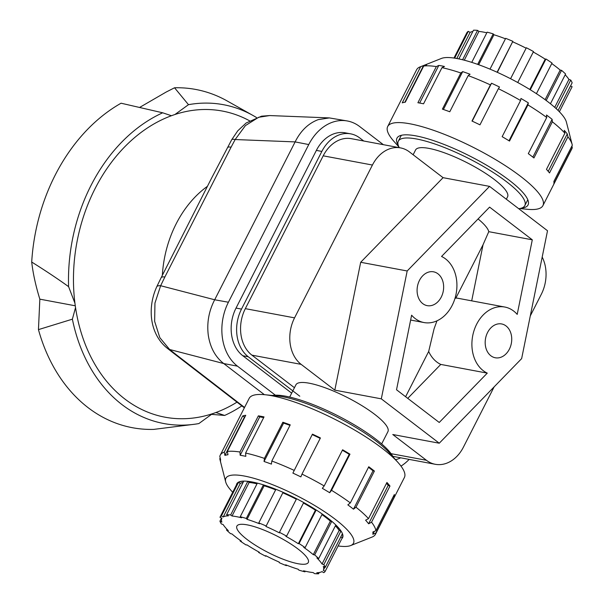 <?xml version="1.0" encoding="UTF-8"?>
<svg xmlns="http://www.w3.org/2000/svg" width="604" height="604" viewBox="0 0 604 604"><rect width="100%" height="100%" fill="white"/><g stroke="black" fill="none" stroke-linecap="round" stroke-linejoin="round"><path stroke-width="0.91" d="M506.341 199.222L507.564 196.836A51.619 12.02 -153 0 0 481.826 170.985A51.619 12.02 -153 0 0 428.885 148.38A51.619 12.02 -153 0 0 415.575 149.966L413.136 154.752M494.14 386.87L463.419 447.149A34.413 26.244 -79.4 0 1 446.296 463.351A34.413 26.244 -79.4 0 1 435.303 464.295A34.413 26.244 -79.4 0 1 426.439 460.286L391.075 453.672M542.196 257.085A34.413 26.244 -79.4 0 1 545.654 268.35A34.413 26.244 -79.4 0 1 541.29 294.322L530.289 315.915M323.2 155.824L372.426 165.035A34.413 26.244 -79.4 0 1 389.55 148.841A34.413 26.244 -79.4 0 1 400.543 147.897L351.317 138.678A34.413 26.244 100.6 0 0 340.324 139.622A34.413 26.244 100.6 0 0 323.2 155.824L245.33 308.652A34.413 26.244 100.6 0 0 240.966 334.624A34.413 26.244 100.6 0 0 251.921 355.152L294.442 387.708M251.921 355.152L301.147 364.363A34.413 26.244 -79.4 0 1 290.192 343.835A34.413 26.244 -79.4 0 1 294.556 317.863L245.33 308.652M518.708 208.69A70.978 16.527 -153 0 0 524.808 205.624A70.978 16.527 -153 0 0 489.429 170.079A70.978 16.527 -153 0 0 416.624 138.995A70.978 16.527 -153 0 0 398.323 141.177A70.978 16.527 -153 0 0 399.289 147.663M381.66 443.925L387.911 431.671A51.619 12.02 -153 0 0 362.173 405.812A51.619 12.02 -153 0 0 309.233 383.208A51.619 12.02 -153 0 0 295.922 384.801L289.678 397.054M490.863 355.771A17.206 13.122 -79.4 0 1 486.356 335.394A17.206 13.122 -79.4 0 1 501.622 323.948A17.206 13.122 -79.4 0 1 506.054 325.956A17.206 13.122 -79.4 0 1 510.561 346.334A17.206 13.122 -79.4 0 1 495.295 357.772A17.206 13.122 -79.4 0 1 490.863 355.771M422.77 303.638A17.206 13.122 -79.4 0 1 418.262 283.261A17.206 13.122 -79.4 0 1 433.536 271.815A17.206 13.122 -79.4 0 1 437.968 273.823A17.206 13.122 -79.4 0 1 442.468 294.201A17.206 13.122 -79.4 0 1 427.202 305.647A17.206 13.122 -79.4 0 1 422.77 303.638M411.618 315.197A34.413 26.244 100.6 0 0 419.191 320.996A34.413 26.244 100.6 0 0 424.038 322.559A34.413 26.244 100.6 0 0 455.431 296.806A34.413 26.244 100.6 0 0 441.547 256.466L489.595 207.127L532.298 239.818L517.205 314.39A34.413 26.244 100.6 0 0 509.64 308.599A34.413 26.244 100.6 0 0 504.793 307.036A34.413 26.244 100.6 0 0 473.393 332.789A34.413 26.244 100.6 0 0 487.277 373.129L439.236 422.468L396.526 389.769L411.618 315.197M393.159 457.047A70.978 16.527 -153 0 0 349.527 422.053A70.978 16.527 -153 0 0 285.579 396.194A70.978 16.527 -153 0 0 272.306 395.461M405.609 396.722L428.674 351.46A34.413 26.244 100.6 0 0 440.784 364.423L407.745 398.361M504.793 307.036L458.3 298.338A34.413 26.244 100.6 0 0 455.892 298.036L483.049 244.733L471.694 300.845M428.674 351.46L434.08 328.803L436.964 320.83M454.925 298.565L455.892 298.036M483.049 244.733L488.772 231.672A51.619 12.02 -153 0 0 478.081 218.95M487.277 373.129L440.784 364.423M532.298 239.818L488.772 231.672M407.179 270.977L360.686 262.279L334.812 390.139L381.305 398.844L439.267 443.215L521.645 358.617L547.518 230.751L489.557 186.379L407.179 270.977L381.305 398.844M439.267 443.215L392.774 434.518L426.439 460.286M489.557 186.379L443.072 177.674L360.686 262.279M372.426 165.035L294.556 317.863M301.147 364.363L334.812 390.139M443.072 177.674L409.406 151.898A34.413 26.244 -79.4 0 0 400.543 147.897M347.413 120.989L329.323 117.908L318.187 119.645C308.395 123.337 300.709 130.751 295.122 141.902L308.75 144.56A47.316 36.089 -79.4 0 1 332.298 122.287A47.316 36.089 -79.4 0 1 347.413 120.989A47.316 36.089 -79.4 0 1 359.599 126.493L383.351 144.673M258.618 117.297L269.656 115.56L261.532 116.187L246.153 122.99L237.772 130.804L231.664 139.788A17.206 3.375 28.5 0 1 235.152 139.539L245.39 125.624L258.618 117.297M214.684 299.773C208.841 311.045 206.719 322.883 208.304 335.303C210.222 347.61 215.364 357.024 223.729 363.555L237.478 366.167A47.316 36.089 -79.4 0 1 222.415 337.946A47.316 36.089 -79.4 0 1 228.41 302.234L214.684 299.773L160.641 285.722A17.206 4.681 -154.6 0 0 156.723 286.817C146.931 308.38 149.988 334.525 167.278 348.251A17.206 11.121 -51.6 0 0 169.618 349.489L159.826 337.659L154.647 321.358L154.949 303.102L160.641 285.722L164.877 276.972L231.09 147.165A17.206 3.783 -152.5 0 0 227.466 147.678M231.664 139.788L211.574 178.142L161.102 277.78A17.206 4.243 26.4 0 1 164.877 276.972M244.552 407.443L176.028 354.525A17.206 10.713 127.8 0 1 173.816 353.385A17.206 10.713 127.8 0 1 173.809 353.378L167.278 348.251M291.664 393.151L242.8 355.733A35.274 26.901 -79.4 0 1 236.036 308.07L316.375 150.396A35.274 26.901 -79.4 0 1 345.201 132.827L350.667 133.846A35.274 26.901 100.6 0 0 321.841 151.423L241.509 309.089A35.274 26.901 100.6 0 0 248.267 356.76L299.773 396.194M308.75 144.56L228.41 302.234M237.478 366.167L275.371 395.182M409.135 459.395A47.316 36.089 -79.4 0 1 400.988 466.107M363.736 141.004L359.75 137.954A35.274 26.901 100.6 0 0 350.667 133.846M395.507 459.682A35.274 26.901 100.6 0 0 400.671 457.817M264.371 394.669L223.805 363.608M214.737 299.675L295.077 142M207.263 186.44A101.087 77.101 100.6 0 0 162.355 275.25M236.919 402.196A155.734 118.769 -79.4 0 1 215.907 412.509A155.734 118.769 -79.4 0 1 212.389 413.74A155.734 118.769 -79.4 0 1 124.915 399.063A155.734 118.769 -79.4 0 1 75.538 307.587A155.734 118.769 -79.4 0 1 74.926 303.163A155.734 118.769 -79.4 0 1 171.43 115.734A155.734 118.769 -79.4 0 1 174.949 114.503A155.734 118.769 -79.4 0 1 249.535 120.785M212.389 413.74L198.859 423.57A162.182 123.692 -79.4 0 1 195.258 424.151L153.673 429.399A172.065 131.227 -79.4 0 1 88.139 407.685A172.065 131.227 -79.4 0 1 38.452 329.618L39.841 299.161C35.742 285.873 33.024 273.499 31.702 262.038A172.065 131.227 -79.4 0 1 55.16 175.175A172.065 131.227 -79.4 0 1 121.079 103.208L162.687 112.797A162.182 123.692 -79.4 0 0 90.985 185.504A162.182 123.692 -79.4 0 0 68.592 286.651L74.926 303.163M31.702 262.038C45.564 270.713 57.856 278.912 68.592 286.651M241.827 405.918A162.182 123.692 -79.4 0 1 224.65 415.446L211.521 414.367M139.577 107.459L166.228 92.012L174.548 87.776A172.065 131.227 -79.4 0 1 227.081 100.906L253.031 115.5A162.182 123.692 -79.4 0 1 256.519 117.553M39.841 299.161L75.273 305.79M75.538 307.587L72.374 319.176L38.452 329.618M215.907 412.509L224.65 415.446M174.548 87.776L188.478 104.673A162.182 123.692 -79.4 0 1 253.031 115.5M195.258 424.151A162.182 123.692 -79.4 0 1 72.374 319.176M188.478 104.673L174.949 114.503M171.43 115.734L162.687 112.797M527.511 200.317A73.56 17.131 -153 0 0 527.971 200.196M521.403 208.146A73.56 17.131 -153 0 0 528.055 204.937A73.56 17.131 -153 0 0 491.392 168.093A73.56 17.131 -153 0 0 415.945 135.877A73.56 17.131 -153 0 0 396.979 138.142A73.56 17.131 -153 0 0 398.293 145.413M519.78 208.539L527.179 209.278A87.112 20.279 -153 0 0 542.921 205.609A87.112 20.279 -153 0 0 499.5 161.985A87.112 20.279 -153 0 0 410.154 123.835A87.112 20.279 -153 0 0 387.692 126.515A87.112 20.279 -153 0 0 393.974 141.404L398.927 146.953M542.921 205.609L571.845 148.833A87.112 20.279 -153 0 0 572.282 147.58L553.86 183.737A87.112 20.279 -153 0 0 553.876 181.434L572.298 145.277A87.112 20.279 -153 0 0 572.116 144.401A87.112 20.279 -153 0 0 567.926 136.783L549.504 172.94A87.112 20.279 -153 0 0 546.469 169.362L564.891 133.205A87.112 20.279 -153 0 0 552.358 121.797L533.936 157.954A87.112 20.279 -153 0 0 528.304 153.643L546.726 117.486A87.112 20.279 -153 0 0 527.934 104.907L509.512 141.064A87.112 20.279 -153 0 0 502.151 136.678L520.572 100.521A87.112 20.279 -153 0 0 498.383 88.69L479.961 124.847A87.112 20.279 -153 0 0 471.981 121.049L490.403 84.892A87.112 20.279 -153 0 0 468.198 75.606L449.776 111.763A87.112 20.279 -153 0 0 442.4 109.135L460.822 72.978A87.112 20.279 -153 0 0 441.977 67.648L423.555 103.805A87.112 20.279 -153 0 0 420.656 103.224A87.112 20.279 -153 0 0 417.9 102.748L436.322 66.591A87.112 20.279 -153 0 0 423.714 66.032L405.292 102.189A87.112 20.279 -153 0 0 402.226 102.861L420.648 66.704L423.563 65.542L404.861 102.25M572.116 144.401L566.409 122.114A71.589 16.67 -153 0 0 524.521 86.334A71.589 16.67 -153 0 0 457.077 58.558A71.589 16.67 -153 0 0 441.433 58.437L420.052 66.916A87.112 20.279 -153 0 0 416.617 69.747L387.692 126.515M436.322 66.591L438.821 65.413A84.96 19.781 27 0 1 441.577 65.881A84.96 19.781 27 0 1 444.476 66.47L441.977 67.648M460.822 72.978L462.687 71.619A84.96 19.781 27 0 1 470.063 74.247L468.198 75.606M490.403 84.892L491.535 83.231A84.96 19.781 27 0 1 499.508 87.021L498.383 88.69M520.572 100.521L520.958 98.467A84.96 19.781 27 0 1 528.326 102.854L527.934 104.907M546.726 117.486L546.492 115.009A84.96 19.781 27 0 1 552.116 119.32L552.358 121.797M564.891 133.205L564.234 130.343A84.96 19.781 27 0 1 567.277 133.922L567.926 136.783M571.897 146.07L572.282 147.58M462.687 71.619L443.404 109.475M491.535 83.231L472.207 121.155M528.326 102.854L509.006 140.755M552.116 119.32L532.864 157.108M567.277 133.922L548.213 171.332M423.563 65.542A84.96 19.781 27 0 1 426.628 64.87L423.714 66.032M420.648 66.704A87.112 20.279 -153 0 0 420.052 66.916M438.821 65.413L419.652 103.035M400.86 135.424A73.56 17.131 -153 0 0 401.033 135.87M236.451 484.944A59.366 13.824 27 0 1 236.791 483.789A59.366 13.824 27 0 1 252.102 481.962A59.366 13.824 27 0 1 312.985 507.956A59.366 13.824 27 0 1 342.581 537.688A59.366 13.824 27 0 1 341.841 538.647M232.721 492.252A71.589 16.67 27 0 1 225.685 481.886L219.969 459.599A87.112 20.279 27 0 1 219.788 458.723L220.588 461.864A84.96 19.781 -153 0 1 220.603 459.561L219.803 456.42A87.112 20.279 27 0 1 220.241 455.167L249.165 398.391A87.112 20.279 27 0 1 264.907 394.722L277.319 395.967A73.56 17.131 27 0 1 282.997 396.805A73.56 17.131 27 0 1 389.806 453.279L398.111 462.596A87.112 20.279 27 0 1 404.393 477.485L375.469 534.253A87.112 20.279 27 0 1 372.034 537.084L350.652 545.563A71.589 16.67 27 0 1 338.119 545.956M264.907 394.722A87.112 20.279 27 0 1 271.626 395.711A87.112 20.279 27 0 1 398.111 462.596M219.788 458.723L220.188 457.93M220.241 455.167A87.112 20.279 27 0 1 224.265 452.124L242.687 415.967A87.112 20.279 27 0 1 245.752 415.295L227.331 451.452A87.112 20.279 27 0 1 239.947 452.011L258.369 415.854A87.112 20.279 27 0 1 261.124 416.33A87.112 20.279 27 0 1 264.024 416.911L245.594 453.068A87.112 20.279 27 0 1 264.439 458.398L282.861 422.241A87.112 20.279 27 0 1 290.237 424.869L271.815 461.026L271.423 464.114A84.96 19.781 -153 0 0 264.046 461.486L283.601 423.11L282.861 422.241M225.685 481.886A71.589 16.67 27 0 1 244.356 476.035A71.589 16.67 27 0 1 323.472 510.992A71.589 16.67 27 0 1 350.652 545.563M245.594 453.068L245.828 456.33A84.96 19.781 -153 0 0 242.929 455.748A84.96 19.781 -153 0 0 240.173 455.273L239.947 452.011M227.331 451.452L227.987 454.736A84.96 19.781 -153 0 0 224.914 455.408L224.265 452.124M244.945 416.881A84.96 19.781 -153 0 0 244.469 417.032L242.687 415.967M224.914 455.408L244.469 417.032M372.834 534.298A84.96 19.781 -153 0 0 372.857 532.003L375.914 530.697L394.336 494.54A87.112 20.279 27 0 1 394.321 496.843L375.899 533L372.834 534.298L374.329 531.377M394.321 496.843L393.393 496.397M368.629 523.789A84.96 19.781 -153 0 0 365.594 520.21L368.508 518.625L386.93 482.468A87.112 20.279 27 0 1 389.973 486.046L371.551 522.203L368.629 523.789L388.183 485.405A84.96 19.781 -153 0 0 386.492 483.336M389.973 486.046L388.183 485.405M353.476 509.18A84.96 19.781 -153 0 0 347.844 504.869L350.343 502.906L368.765 466.749A87.112 20.279 27 0 1 374.397 471.06L355.975 507.217L353.476 509.18L373.03 470.803A84.96 19.781 -153 0 0 368.485 467.3M374.397 471.06L373.03 470.803M329.678 492.713A84.96 19.781 -153 0 0 322.317 488.326L324.189 485.941L342.611 449.784A87.112 20.279 27 0 1 349.973 454.17L331.551 490.327L329.678 492.713L349.233 454.336A84.96 19.781 -153 0 0 342.377 450.244M349.973 454.17L349.233 454.336M302 474.11L300.868 476.888A84.96 19.781 -153 0 0 292.887 473.091L312.442 434.155A87.112 20.279 27 0 1 320.422 437.953L302 474.11A87.112 20.279 27 0 1 324.189 485.941M320.196 438.398A84.96 19.781 -153 0 0 312.442 434.714M292.887 473.091L312.442 434.155M289.988 425.367A84.96 19.781 -153 0 0 283.601 423.11M264.046 461.486L264.439 458.398M375.899 533A87.112 20.279 27 0 1 375.469 534.253M371.551 522.203A87.112 20.279 27 0 1 375.914 530.697M355.975 507.217A87.112 20.279 27 0 1 368.508 518.625M331.551 490.327A87.112 20.279 27 0 1 350.343 502.906M271.815 461.026A87.112 20.279 27 0 1 294.02 470.312M263.669 417.598A84.96 19.781 -153 0 0 259.728 416.896L258.369 415.854M240.173 455.273L259.728 416.896M297.968 563.713A40.075 9.332 27 0 1 256.866 546.159A40.075 9.332 27 0 1 236.889 526.092A40.075 9.332 27 0 1 247.217 524.861A40.075 9.332 27 0 1 288.319 542.407A40.075 9.332 27 0 1 308.297 562.475A40.075 9.332 27 0 1 297.968 563.713M305.277 571.195L304.952 571.829A59.147 13.771 27 0 1 298.882 570.116L298.142 569.24A56.995 13.273 -153 0 1 285.654 564.793L286.394 565.661A59.147 13.771 27 0 1 279.237 562.671L279.244 562.113A56.995 13.273 -153 0 1 265.737 555.68L265.73 556.246A59.147 13.771 27 0 1 258.587 552.433L258.814 551.981M286.636 565.185L286.394 565.661M265.956 555.801L265.73 556.246M258.587 552.433L259.335 552.267A56.995 13.273 -153 0 1 246.862 544.838L246.115 545.004A59.147 13.771 27 0 1 240.06 540.95L240.332 540.429M240.06 540.95L241.441 541.214A56.995 13.273 -153 0 1 231.906 533.913L230.532 533.657A59.147 13.771 27 0 1 226.492 529.98L226.885 529.202M226.492 529.98L228.289 530.622A56.995 13.273 -153 0 1 223.148 524.566L221.351 523.925A59.147 13.771 27 0 1 219.939 521.184L221.54 518.043M236.919 484.031A59.147 13.771 27 0 1 236.987 483.887A59.147 13.771 27 0 1 237.062 483.744L219.969 517.296A59.147 13.771 27 0 1 221.404 515.907L238.497 482.362A59.147 13.771 27 0 1 243.691 481.222L226.598 514.774A59.147 13.771 27 0 1 230.66 514.948L247.753 481.403A59.147 13.771 27 0 1 252.238 482.067A59.147 13.771 27 0 1 257.327 483.192L240.233 516.745A59.147 13.771 27 0 1 246.304 518.459L263.397 484.914A59.147 13.771 27 0 1 275.885 489.361L258.791 522.905L259.531 523.781A56.995 13.273 -153 0 0 247.044 519.334L246.304 518.459M226.598 514.774L228.395 515.839A56.995 13.273 -153 0 0 223.201 516.979L221.404 515.907M223.201 516.979L240.294 483.434L238.497 482.362M243.034 482.505A56.995 13.273 -153 0 0 240.294 483.434M219.969 517.296L221.917 518.217A56.995 13.273 -153 0 0 221.811 518.406A56.995 13.273 -153 0 0 221.887 522.113L219.939 521.184M304.952 571.829L303.578 570.78A56.995 13.273 -153 0 0 313.151 572.569L314.525 573.619A59.147 13.771 27 0 0 318.587 573.8L316.79 572.728A56.995 13.273 -153 0 0 321.985 571.595L323.782 572.66A59.147 13.771 27 0 0 325.216 571.278L323.268 570.35A56.995 13.273 -153 0 0 323.374 570.161A56.995 13.273 -153 0 0 323.299 566.461L325.246 567.383L342.34 533.838A59.147 13.771 27 0 1 342.385 537.59A59.147 13.771 27 0 1 342.309 537.734L325.216 571.278M319.244 572.516L318.587 573.8M342.309 537.734L340.739 536.979M322.038 564.008A56.995 13.273 -153 0 0 316.896 557.945L318.693 558.587L335.786 525.042A59.147 13.771 27 0 1 340.928 531.097L323.835 564.649L322.038 564.008L339.131 530.455A56.995 13.273 -153 0 0 335.394 525.82M340.928 531.097L339.131 530.455M313.28 554.661A56.995 13.273 -153 0 0 303.744 547.36L305.126 547.617L322.219 514.072A59.147 13.771 27 0 1 331.747 521.365L314.654 554.917L313.28 554.661L330.373 521.109A56.995 13.273 -153 0 0 321.947 514.593M331.747 521.365L330.373 521.109M298.323 543.728A56.995 13.273 -153 0 0 285.851 536.299L286.598 536.141L303.691 502.588A59.147 13.771 27 0 1 316.164 510.018L299.071 543.562L298.323 543.728L315.416 510.184A56.995 13.273 -153 0 0 303.465 503.041M316.164 510.018L315.416 510.184M279.456 532.328L279.448 532.887A56.995 13.273 -153 0 0 265.941 526.462L283.042 492.351A59.147 13.771 27 0 1 296.549 498.776L279.456 532.328A59.147 13.771 27 0 1 286.598 536.141M265.941 526.462L283.042 492.351M296.322 499.221A56.995 13.273 -153 0 0 283.034 492.909M247.044 519.334L264.137 485.782L263.397 484.914M275.643 489.844A56.995 13.273 -153 0 0 264.137 485.782M258.791 522.905A59.147 13.771 27 0 1 265.949 525.895M299.071 543.562A59.147 13.771 27 0 1 305.126 547.617M314.654 554.917A59.147 13.771 27 0 1 318.693 558.587M323.835 564.649A59.147 13.771 27 0 1 325.246 567.383M240.233 516.745L241.608 517.794A56.995 13.273 -153 0 0 232.034 516.005L230.66 514.948M232.034 516.005L249.127 482.453L247.753 481.403M257.002 483.827A56.995 13.273 -153 0 0 249.127 482.453M570.546 85.957L572.116 86.704L559.364 111.748M558.066 110.449L572.147 82.816A59.147 13.771 -153 0 0 570.742 80.075L556.178 108.66M550.44 103.76L565.593 74.02A59.147 13.771 -153 0 0 561.554 70.343L546.197 100.49M536.42 93.673L552.026 63.05A59.147 13.771 -153 0 0 545.971 58.996L530.289 89.777M517.734 82.506L533.506 51.566A59.147 13.771 -153 0 0 526.356 47.754L510.576 78.724M497.1 72.231L512.849 41.329A59.147 13.771 -153 0 0 505.691 38.339L489.995 69.143M477.673 64.364L493.204 33.884A59.147 13.771 -153 0 0 487.134 32.171L471.747 62.371M493.204 33.884L493.944 34.76L478.678 64.726M493.944 34.76A56.995 13.273 27 0 1 505.45 38.815M512.849 41.329L497.334 72.337M512.841 41.887A56.995 13.273 27 0 1 526.129 48.199M533.272 52.02A56.995 13.273 27 0 1 545.223 59.162L545.971 58.996M545.223 59.162L529.784 89.468M551.754 63.571A56.995 13.273 27 0 1 560.18 70.087L561.554 70.343M560.18 70.087L545.102 99.675M565.201 74.798A56.995 13.273 27 0 1 568.938 79.434L570.742 80.075M568.938 79.434L554.721 107.346M454.646 58.143L468.304 31.34A59.147 13.771 -153 0 0 466.869 32.722L453.966 58.044M468.304 31.34L470.101 32.405L456.805 58.513M462.589 59.766L477.56 30.381A59.147 13.771 -153 0 0 473.498 30.2L458.866 58.913M470.101 32.405A56.995 13.273 27 0 1 472.849 31.484M477.56 30.381L478.934 31.431L464.28 60.196M478.934 31.431A56.995 13.273 27 0 1 486.809 32.805M231.09 147.165L235.152 139.539L295.122 141.902M176.028 354.525L169.618 349.489L223.729 363.555M316.375 150.396L321.841 151.423M242.8 355.733L248.267 356.76M236.036 308.07L241.509 309.089M398.323 141.177L401.32 135.311M410.637 320.052L424.038 322.559M524.808 205.624L527.798 199.758M435.303 464.295L392.796 456.337M269.671 115.56L329.323 117.908M161.102 277.78L156.723 286.817M173.846 353.408L244.356 407.828M237.515 482.838L236.987 483.887M324.884 567.209L323.374 570.161M342.921 536.541L342.385 537.59"/></g></svg>
